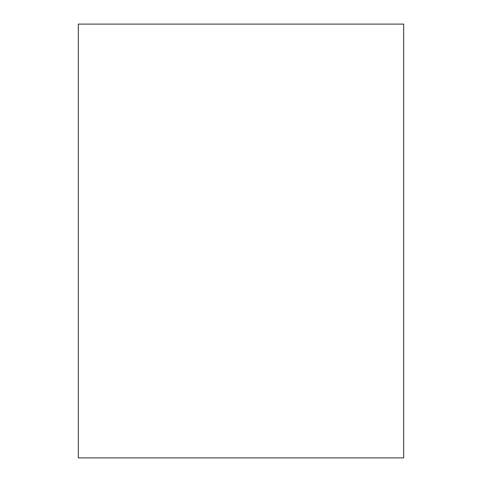 <?xml version="1.0" encoding="UTF-8"?>
<svg xmlns="http://www.w3.org/2000/svg" width="482" height="482" viewBox="0 0 482 482"><rect width="100%" height="100%" fill="white"/><g stroke="black" fill="none" stroke-linecap="round" stroke-linejoin="round"><path stroke-width="0.72" d="M78.325 457.9L403.675 457.9L78.325 457.9L78.325 24.1L78.325 457.9M403.675 24.1L78.325 24.1L403.675 24.1L403.675 457.9"/></g></svg>
